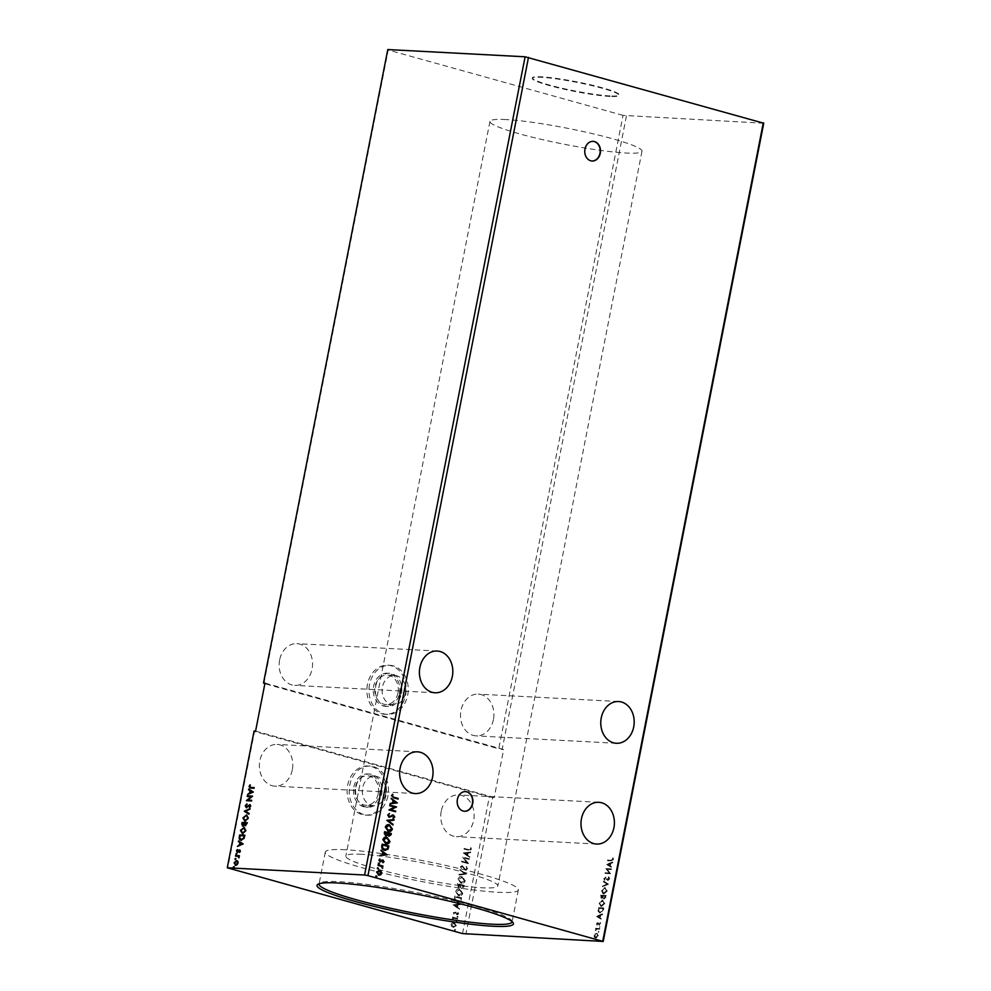 <?xml version="1.0" encoding="UTF-8"?>
<svg xmlns="http://www.w3.org/2000/svg" width="991" height="991" viewBox="0 0 991 991"><rect width="100%" height="100%" fill="white"/><g stroke="black" fill="none" stroke-linecap="round" stroke-linejoin="round"><path stroke-width="0.74" stroke-dasharray="4.96 3.72" d="M593.002 141.354A9.836 7.854 93 0 0 592.853 141.341A9.836 7.854 93 0 0 584.702 149.034A9.836 7.854 93 0 0 591.825 160.988A9.836 7.854 93 0 0 591.974 160.988M465.436 791.611A9.836 7.854 93 0 0 465.287 791.598A9.836 7.854 93 0 0 457.124 799.291A9.836 7.854 93 0 0 464.246 811.245A9.836 7.854 93 0 0 464.395 811.245M378.215 793.729A14.754 11.793 -87 0 1 365.989 805.274A14.754 11.793 -87 0 1 355.311 787.35A14.754 11.793 -87 0 1 367.537 775.804A14.754 11.793 -87 0 1 378.215 793.729M385.598 794.113A14.754 11.793 -87 0 1 373.359 805.658A14.754 11.793 -87 0 1 362.681 787.734A14.754 11.793 -87 0 1 374.92 776.188A14.754 11.793 -87 0 1 385.598 794.113M397.986 692.944A14.754 11.793 -87 0 1 385.759 704.49A14.754 11.793 -87 0 1 375.081 686.565A14.754 11.793 -87 0 1 387.308 675.032A14.754 11.793 -87 0 1 397.986 692.944M405.369 693.341A14.754 11.793 -87 0 1 393.142 704.886A14.754 11.793 -87 0 1 382.464 686.961A14.754 11.793 -87 0 1 394.691 675.416A14.754 11.793 -87 0 1 405.369 693.341M401.479 693.452A16.599 13.267 93 0 0 389.475 673.298A16.599 13.267 93 0 0 375.713 686.28A16.599 13.267 93 0 0 387.729 706.447A16.599 13.267 93 0 0 401.479 693.452M399.423 693.341A16.599 13.267 93 0 0 387.407 673.186A16.599 13.267 93 0 0 373.644 686.168A16.599 13.267 93 0 0 385.66 706.335A16.599 13.267 93 0 0 399.423 693.341M367.438 684.447A24.589 19.647 93 0 0 385.239 714.313A24.589 19.647 93 0 0 405.616 695.075A24.589 19.647 93 0 0 387.828 665.209A24.589 19.647 93 0 0 367.438 684.447M369.507 684.558A24.589 19.647 93 0 0 387.308 714.424A24.589 19.647 93 0 0 407.685 695.187A24.589 19.647 93 0 0 389.897 665.308A24.589 19.647 93 0 0 369.507 684.558M355.942 787.065A16.599 13.267 -87 0 1 369.705 774.07A16.599 13.267 -87 0 1 381.708 794.237A16.599 13.267 -87 0 1 367.958 807.219A16.599 13.267 -87 0 1 355.942 787.065M353.874 786.953A16.599 13.267 -87 0 1 367.636 773.959A16.599 13.267 -87 0 1 379.652 794.125A16.599 13.267 -87 0 1 365.89 807.108A16.599 13.267 -87 0 1 353.874 786.953M385.846 795.847A24.589 19.647 -87 0 1 365.468 815.097A24.589 19.647 -87 0 1 347.668 785.219A24.589 19.647 -87 0 1 368.057 765.981A24.589 19.647 -87 0 1 385.846 795.847M387.915 795.959A24.589 19.647 -87 0 1 367.537 815.197A24.589 19.647 -87 0 1 349.736 785.33A24.589 19.647 -87 0 1 370.126 766.093A24.589 19.647 -87 0 1 387.915 795.959M292.308 769.809A20.898 16.698 -87 0 1 274.978 786.16A20.898 16.698 -87 0 1 259.853 760.778A20.898 16.698 -87 0 1 277.183 744.427A20.898 16.698 -87 0 1 292.308 769.809M493.444 719.516A20.898 16.698 -87 0 1 476.114 735.879A20.898 16.698 -87 0 1 460.988 710.485A20.898 16.698 -87 0 1 478.319 694.134A20.898 16.698 -87 0 1 493.444 719.516M441.218 811.27A20.898 16.698 93 0 0 456.343 836.652A20.898 16.698 93 0 0 473.673 820.3A20.898 16.698 93 0 0 458.536 794.906A20.898 16.698 93 0 0 441.218 811.27M279.623 659.994A20.898 16.698 93 0 0 294.748 685.388A20.898 16.698 93 0 0 312.078 669.036A20.898 16.698 93 0 0 296.953 643.642A20.898 16.698 93 0 0 279.623 659.994M610.134 95.954A44.261 4.658 11.1 0 1 561.302 88.05A44.261 4.658 11.1 0 1 532.328 77.868A44.261 4.658 11.1 0 1 541.396 76.827A44.261 4.658 11.1 0 1 590.227 84.718A44.261 4.658 11.1 0 1 619.202 94.913A44.261 4.658 11.1 0 1 610.134 95.954M610.035 96.437A44.261 4.658 11.1 0 1 561.203 88.533A44.261 4.658 11.1 0 1 532.241 78.351A44.261 4.658 11.1 0 1 541.309 77.298A44.261 4.658 11.1 0 1 590.14 85.201A44.261 4.658 11.1 0 1 619.102 95.384A44.261 4.658 11.1 0 1 610.035 96.437M512.099 921.618A98.357 10.344 -168.9 0 0 511.752 920.689A98.357 10.344 -168.9 0 0 442.841 898.106A98.357 10.344 -168.9 0 0 339.207 881.668A98.357 10.344 -168.9 0 0 319.808 883.031A98.357 10.344 -168.9 0 0 319.127 883.761M361.69 854.279A77.459 8.151 -168.9 0 0 345.822 856.113A77.459 8.151 -168.9 0 0 396.511 873.938A77.459 8.151 -168.9 0 0 481.96 887.763A77.459 8.151 -168.9 0 0 497.829 885.929A77.459 8.151 -168.9 0 0 447.139 868.104A77.459 8.151 -168.9 0 0 361.69 854.279M505.831 119.552A77.459 8.151 -168.9 0 0 489.963 121.385A77.459 8.151 -168.9 0 0 540.665 139.211A77.459 8.151 -168.9 0 0 626.114 153.035A77.459 8.151 -168.9 0 0 641.982 151.214A77.459 8.151 -168.9 0 0 591.293 133.376A77.459 8.151 -168.9 0 0 505.831 119.552M345.463 849.758A98.357 10.344 -168.9 0 0 325.308 852.087A98.357 10.344 -168.9 0 0 389.686 874.731A98.357 10.344 -168.9 0 0 498.188 892.284A98.357 10.344 -168.9 0 0 518.343 889.955A98.357 10.344 -168.9 0 0 453.965 867.311A98.357 10.344 -168.9 0 0 345.463 849.758M763.739 123.231L623.042 115.377L498.758 748.837L264.87 683.728M623.042 115.377L388.224 50.008L263.94 683.468M469.003 859.445L469.139 858.801L462.45 856.93L466.612 862.517L461.633 861.129L461.509 861.786L468.186 863.644L464.036 858.057L469.003 859.445L469.139 858.801M466.142 874.087L459.985 869.528L464.506 873.69L459.044 874.322L458.907 875.028L466.427 874.099L459.985 869.528M463.912 885.384L457.235 883.526L458.276 887.118L459.861 886.722L461.298 888.518L463.59 887.069L464.209 885.409L457.235 883.526M461.088 899.828L461.472 897.883L454.782 896.025L454.386 899.357L458.437 902.318L457.198 902.144C459.106 902.776 460.406 902.008 461.088 899.828L461.472 897.883M452.181 922.869L451.029 924.38L451.487 926.35L454.039 927.576L453.098 927.465L456.083 925.792L453.395 922.609L454.324 922.732L452.181 922.869L451.029 924.38M457.433 918.446L452.553 917.084L453.147 917.926L452.193 919.363L453.965 918.273L457.309 919.091L457.731 918.459L452.553 917.084M453.345 912.587L453.791 914.024L454.708 912.352L457.396 914.928L458.424 913.875L458.015 912.364L456.888 914.21L454.522 911.658L453.345 912.587L453.791 914.024M454.089 914.036L453.94 912.798L455.129 912.624M455.426 912.649L457.037 914.866L458.709 913.888L458.313 912.377L458.127 913.652L456.455 913.925M464.42 848.445L464.296 849.089L470.056 850.6L471.443 849.46L470.985 847.664L470.762 849.262L468.867 849.683L464.122 848.432L463.999 849.076L469.771 850.588L471.146 849.448L470.688 847.652L470.465 849.25L468.57 849.671L470.762 849.262L468.867 849.683L464.122 848.432M462.512 933.596L489.343 796.826L254.526 731.457L227.695 868.227M453.073 904.746L459.205 909.404L457.371 907.236L457.83 904.882L460.282 903.903L453.048 904.845M457.359 916.266L457.148 917.344L457.359 916.266L457.148 917.344L458.115 916.972L457.359 916.266M454.807 929.298L454.596 930.376L454.807 929.298L454.596 930.376L455.55 930.004L454.807 929.298M456.393 921.221L456.182 922.299L456.393 921.221L456.182 922.299L457.136 921.927L456.393 921.221M459.675 889.212L458.759 889.051L459.675 889.212C457.78 888.63 456.393 889.361 455.513 891.404L458.375 895.653L459.589 895.827L458.375 895.653C460.282 896.236 461.657 895.48 462.524 893.411L459.675 889.212M462.128 876.713L461.211 876.564L462.128 876.713C460.233 876.143 458.845 876.874 457.966 878.918L460.827 883.167L462.041 883.34L460.827 883.167C462.723 883.737 464.11 882.993 464.977 880.925L462.128 876.713M467.356 868.81L466.265 866.518L466.674 868.574L465.312 869.429L461.794 865.762L460.32 866.89L461.137 868.834L461.001 867.075L462.017 866.468L465.906 870.16L467.653 868.822L466.265 866.518M466.563 866.53L466.972 868.587L465.844 869.479L464.705 869.033M464.99 869.045L462.463 865.849L460.617 866.914L461.422 868.847L461.001 867.075L462.017 866.468L462.809 867.1M463.255 852.842L469.387 857.5L467.554 855.344L468.012 852.978L470.465 852.012L463.231 852.954M626.423 115.984L502.152 749.444L498.758 748.837M598.837 931.429L598.626 932.506L598.837 931.429M598.304 931.949L598.453 931.317L598.304 931.949M599.815 926.474L599.605 927.551L599.815 926.474M596.929 916.427L601.549 919.499L600.199 917.839L600.657 915.486L602.627 914.012L596.904 916.539M602.763 900.088L599.406 903.135L601.475 906.542L604.82 903.47L602.763 900.088M604.448 903.371L602.379 899.977L599.022 903.024L600.955 906.468L604.82 903.47M607.111 864.524L611.732 867.596L610.382 865.948L610.84 863.582L612.81 862.108L607.087 864.635M609.651 878.868L608.895 876.911L609.131 878.782L608.028 879.921L605.712 877.184L604.213 878.621L604.77 880.293L605.563 877.828L607.904 880.565L609.651 878.868L608.895 876.911M608.511 876.812L608.028 879.921L605.712 877.184L604.213 878.621M603.829 878.509L604.386 880.181L605.179 877.716L606.517 879.079M606.133 878.967L607.904 880.565L609.267 878.757M605.216 887.602L601.847 890.649L603.928 894.055L607.272 890.983L605.216 887.602M606.888 890.872L604.832 887.49L601.475 890.537L603.024 893.87L603.928 894.055L607.272 890.983M597.251 939.505L597.04 940.583L597.251 939.505M596.718 940.025L596.867 939.394L596.718 940.025M264.993 683.096L503.626 749.53L494.212 797.52L492.738 797.433L465.894 934.203M503.626 749.53L502.152 749.444M606.257 895.492L601.091 895.22L601.76 898.403L603.011 897.673L604.076 899.072L606.257 895.492L601.091 895.22M600.707 895.108L601.141 898.255L603.011 897.673M602.627 897.573L604.076 899.072L605.922 897.165M608.474 884.183L603.841 881.222L603.692 881.916L607.223 884.17L602.763 886.71L608.474 884.183L603.841 881.222M611.41 860.299L607.979 860.114L607.855 860.758L611.336 860.944L613.454 859.507L613.169 857.884L612.921 859.47L611.41 860.299L607.979 860.114M611.348 869.541L611.472 868.896L606.306 868.624L609.341 873.021L605.489 872.823L605.352 873.467L610.53 873.74L607.508 869.33L611.348 869.541L611.472 868.896M603.42 909.924L603.804 907.979L598.638 907.706L598.18 910.989L600.273 913.008L603.42 909.924L603.804 907.979M603.42 907.867L598.254 907.595L598.007 908.871L597.808 910.878L599.691 912.922L603.048 909.825M596.805 923.86L597.102 925.136L597.895 923.327L599.382 925.26L600.744 923.946L600.484 922.596L599.53 924.615L598.044 922.683L596.421 923.761L597.102 925.136M596.718 925.037L597.511 923.228L599.382 925.26L600.744 923.946M600.36 923.847L600.112 922.485L599.53 924.615L598.948 923.736M598.564 923.624L597.66 922.584L596.421 923.761M599.778 928.542L596 928.344L595.616 930.611L597.065 929.149L599.778 928.542L596 928.344M595.455 933.956L594.489 935.665L594.773 937.436L596 938.13L598.403 935.863L596.929 933.398L595.083 933.844L594.489 935.665M594.117 935.554L594.389 937.325L596 938.13L598.403 935.863M598.019 935.764L596.545 933.287L597.263 933.448L595.083 933.844M489.343 796.826L492.738 797.433M254.439 788.353L249.93 788.006M250.673 785.343L249.744 786.036M249.967 786.569L251.119 787.535M249.038 789.282L253.312 792.02M253.671 792.23L247.601 794.547M250.884 791.115L250.525 792.924M251.441 796.801L247.217 796.491M252.866 796.355L248.221 800.22M251.937 801.062L246.387 800.691M247.292 804.618L245.793 805.782M246.177 805.881L246.821 807.108M250.686 806.129L249.992 804.593M251.057 806.228L249.484 807.702M250.042 805.311L248.914 805.559M249.298 805.671L248.246 806.34M248.63 806.439L246.313 807.64M250.289 809.523L245.582 811.245M245.966 811.356L249.1 813.5M246.586 814.924L248.32 818.157M248.704 818.256L244.963 821.279M245.347 821.39L244.641 821.242M246.685 815.593L243.798 818.033L245.471 820.734M247.676 822.815L245.396 825.763M244.839 825.02L245.78 825.862L244.839 825.02L242.869 826.172M244.827 823.31L242.906 823.211L243.377 825.627M247.019 823.434L245.359 823.348L245.904 825.218M244.145 827.411L245.867 830.644M246.251 830.743L242.51 833.765M242.894 833.877L242.188 833.728M244.244 828.08L241.346 830.52L243.03 833.233M245.223 835.302L244.021 838.46M244.393 838.559L241.185 840.219M241.556 840.331L240.825 840.182M244.566 835.921L240.466 835.71L240.119 838.138L241.693 839.687M238.856 841.186L243.129 843.923M243.489 844.134L237.419 846.45M240.702 843.019L240.342 844.827M239.376 850.216L240.367 851.219M240.739 851.319L239.574 852.433M239.884 850.687L239.128 850.712M239.512 850.823L237.927 852.136M238.311 852.235L237.679 852.421M237.902 850.08L236.948 850.848M237.332 850.947L237.79 851.777M239.673 856.435L238.732 856.311M239.116 856.41L239.141 857.463M238.447 856.472L235.511 856.137M238.051 863.012L238.15 861.34L236.923 860.646L237.766 861.241M238.435 863.124L237.084 864.722M237.468 864.833L235.623 865.279M236.886 861.303L234.978 862.938L236.118 864.734M605.551 897.066L605.873 895.381M603.098 897.251L603.296 895.901L605.216 896L603.816 898.317L603.098 897.251L603.68 896L605.6 896.099L604.2 898.428L603.098 897.251M601.512 897.648L601.116 895.777L602.763 895.864L601.512 897.648L601.487 895.889L603.147 895.975L601.896 897.759L601.364 896.558L601.512 897.648M606.368 890.822L603.246 893.238L601.995 890.599L604.708 888.134L606.752 890.934L603.618 893.337L602.379 890.698L604.708 888.134L606.752 890.934M603.457 881.11L603.692 881.916M603.321 881.817L607.223 884.17M606.839 884.059L602.9 886.004M602.516 885.904L602.763 886.71M602.379 886.598L608.449 884.294M606.058 877.444L605.328 877.072L606.058 877.444M607.594 860.002L607.855 860.758M607.471 860.659L610.952 860.832L613.454 859.507M613.07 859.395L613.169 857.884M612.327 858.082L612.933 859.036M612.537 859.358L611.038 860.188M606.703 864.536L611.732 867.596M611.484 866.791L610.382 865.948M609.998 865.837L610.84 863.582M610.456 863.483L612.673 862.814M612.426 862.009L606.727 864.425M609.527 865.539L607.966 864.536L609.874 863.731L609.899 865.638L608.35 864.648L610.258 863.842L609.899 865.638M611.088 868.785L606.306 868.624M605.897 868.649L609.341 873.021M608.957 872.91L605.489 872.823M605.105 872.712L605.352 873.467M604.981 873.356L610.53 873.74M610.171 873.48L607.508 869.33M607.124 869.231L610.964 869.429M603.915 903.321L601.178 905.836L599.927 903.185L603.048 900.794L602.255 900.633L604.299 903.42L601.215 905.799L599.543 903.086L602.255 900.633L604.299 903.42M598.576 908.697L602.763 908.487L602.156 910.902L599.927 912.29L598.737 910.667L599.047 908.375L603.147 908.598L602.54 911.014L600.397 912.364L598.353 910.568L598.96 908.797M596.52 916.427L601.549 919.499M601.302 918.682L600.199 917.839M599.815 917.74L600.657 915.486M600.273 915.374L602.491 914.705M602.243 913.9L596.545 916.316M599.344 917.431L597.784 916.44L599.691 915.622L599.728 917.542L598.168 916.539L600.075 915.734L599.728 917.542M595.616 928.233L595.864 928.988M595.492 928.877L596.421 929.013M596.049 928.914L595.579 930.103M595.232 930.499L596.074 930.314M595.69 929.917L597.065 929.149M596.681 929.05L599.642 929.186M599.27 929.075L599.394 928.431M594.389 937.325L595.616 938.031L594.389 937.325M597.561 935.739L595.455 937.337L594.959 935.69L596.421 933.931L597.945 935.838L595.74 937.375L594.575 935.578L596.421 933.931L597.945 935.838M375.8 876.217L376.617 876.515L375.515 876.205L376.208 875.821M380.247 874.929L378.673 875.09M379.318 875.202L378.376 875.078L376.63 872.018M376.332 872.006L379.305 870.333M378.5 874.421L380.792 873.244L378.847 870.916M377.385 868.141L378.203 868.438L377.088 868.128L377.794 867.744M382.476 867.856L381.027 866.382L377.732 865.354L378.153 864.722M382.613 866.716L381.894 866.518M379.181 863.483L378.067 863.173L378.76 862.802L378.81 863.892M383.703 861.613L383.059 862.678M382.415 862.17L383.393 861.501M383.096 861.489L382.86 860.696M378.971 860.101L380.11 861.86M378.673 860.089L379.887 858.962M379.912 861.191L380.705 861.191M380.408 861.167L381.349 860.634M381.052 860.622L382.167 860.039M381.869 860.027L382.662 860.027L381.869 860.027M379.627 855.667L380.061 854.973M379.764 854.96L382.377 854.713M382.08 854.688L382.836 852.347M382.538 852.334L380.866 850.897M380.569 850.873L381.002 850.191M382.823 854.614L385.239 854.329L383.17 852.805M385.276 850.389L384.136 850.216C382.179 849.783 381.312 848.407 381.51 846.091L381.808 846.116M381.51 846.091L382.179 844.159M384.26 849.572L387.122 848.692L387.754 846.463L382.452 844.976M386.552 843.948L385.784 843.799M385.487 843.787L382.898 839.6M382.6 839.588C383.455 837.506 384.83 836.751 386.725 837.308M385.61 843.143L388.943 841.322L386.032 837.853M386.081 835.909L384.012 833.332L384.632 831.672M388.757 836.181L387.481 834.992M385.648 835.202L387.382 833.183L384.904 832.49M388.868 835.524L390.206 833.964L388.063 833.369M389.005 831.449L388.237 831.313M387.939 831.288L385.35 827.113M385.053 827.089C385.908 825.02 387.27 824.264 389.178 824.822M388.063 830.644L391.395 828.835L388.484 825.354M392.721 824.834L386.849 820.362M386.552 820.35L394.059 819.532M389.438 817.315L387.729 814.986M387.431 814.974L389.562 813.512M389.029 816.609L390.02 816.596M389.723 816.584L392.399 815.097M392.102 815.085L393.179 815.036L392.102 815.085M392.684 817.662L394.059 816.795M393.761 816.77L393.377 815.704M393.08 815.692L392.139 815.841M395.298 811.703L388.608 809.907L394.406 807.095L389.723 805.72M389.426 805.708L389.847 805.076M389.81 803.763L390.243 803.082M389.946 803.069L392.56 802.809M392.263 802.797L393.018 800.455M392.721 800.443L391.049 798.994M390.751 798.981L391.185 798.288M392.993 802.71L395.421 802.437L393.353 800.901M397.775 799.056L393.266 797.805L391.519 795.637M391.234 795.612L392.609 794.262M453.345 904.87L459.205 909.404M459.502 909.416L459.341 908.697M459.638 908.71L457.371 907.236M457.669 907.248L457.83 904.882M458.127 904.894L460.146 904.61M460.443 904.634L460.282 903.903M460.58 903.928L453.37 904.758M457.037 906.79L454.968 905.254L457.396 904.981L457.037 906.79L454.671 905.241L457.099 904.969L456.74 906.777M454.225 912.81L455.005 912.364L454.225 912.81M458.127 913.652L457.185 914.222L458.127 913.652M456.752 913.937L456.095 913.095M456.38 913.107L455.575 912.129M455.872 912.141L453.643 912.6M457.656 916.279L457 916.663L457.656 916.279M457.446 917.356L458.115 916.972L457.446 917.356M452.85 917.096L452.429 917.728M453.432 917.951L452.119 918.83M453.036 918.905L453.965 918.273M454.262 918.285L457.309 919.091M457.607 919.103L457.731 918.459M455.104 929.31L454.435 929.694L455.104 929.31M454.894 930.388L455.55 930.004L454.894 930.388M451.326 924.405L451.487 926.35M451.785 926.362L453.395 927.477L456.083 925.792M456.38 925.805L454.324 922.732L452.478 922.881M455.773 925.644L453.531 926.833L451.921 924.566L454.2 923.389L455.773 925.644L453.234 926.82L451.623 924.553L453.915 923.364L455.488 925.619M454.014 926.907L453.234 926.82L454.014 926.907M456.69 921.234L456.021 921.618L456.69 921.234M456.479 922.311L457.136 921.927L456.479 922.311M461.756 897.896L454.782 896.025M455.08 896.037L454.386 899.357M454.683 899.37L457.495 902.157C459.403 902.789 460.691 902.021 461.385 899.853M455.55 897.301L460.951 898.354L460.307 900.72L457.619 901.513L455.377 899.209L455.34 896.855L460.654 898.329L460.01 900.708L457.322 901.5L455.08 899.196L455.265 897.276M458.362 901.637L457.322 901.5L458.362 901.637M455.81 891.429L458.672 895.678C460.567 896.248 461.955 895.492 462.822 893.436L459.973 889.224C458.077 888.642 456.69 889.373 455.81 891.429L455.513 891.404M462.14 893.213L458.796 895.022L456.479 891.64L459.849 889.868L462.14 893.213L458.499 895.009L456.194 891.627L459.551 889.856L461.843 893.201M459.539 895.146L458.499 895.009L459.539 895.146M459.093 889.745L459.849 889.868L459.093 889.745M457.532 883.551L458.573 887.131L459.861 886.722M460.146 886.734L461.595 888.543L463.59 887.069M463.887 887.081L464.209 885.409M460.728 886.549L460.914 885.174L463.404 885.867L461.719 887.886L460.431 886.536L460.617 885.149L463.107 885.843L461.434 887.874L460.431 886.536M458.709 886.487L458.09 884.381L460.233 884.975L458.412 886.474L457.792 884.368L459.935 884.963L458.709 886.487M458.251 878.93L461.125 883.179C463.02 883.761 464.407 883.006 465.275 880.937L462.425 876.738C460.53 876.155 459.143 876.886 458.251 878.93L457.966 878.918M464.593 880.726L461.249 882.535L458.932 879.153L462.289 877.382L464.593 880.726L460.951 882.523L458.635 879.141L461.992 877.357L464.296 880.714M461.979 882.659L460.951 882.523L461.979 882.659M461.546 877.258L462.289 877.382L461.546 877.258M460.282 869.553L459.849 870.234M460.134 870.247L464.506 873.69M464.804 873.703L459.044 874.322M459.341 874.335L458.907 875.028M459.205 875.041L466.117 874.198M461.298 867.088L462.314 866.481L461.298 867.088M463.094 867.113L463.317 868.079M463.615 868.091L465.485 870.098L467.653 868.822M469.437 858.813L462.45 856.93M462.723 857.091L466.612 862.517M466.91 862.542L461.633 861.129M461.93 861.154L461.509 861.786M461.794 861.798L468.186 863.644M468.508 863.508L464.036 858.057M464.333 858.07L469.3 859.457M463.528 852.966L469.387 857.5M469.684 857.525L469.523 856.806M469.821 856.819L467.554 855.344M467.851 855.357L468.012 852.978M468.309 853.003L470.329 852.718M470.626 852.731L470.465 852.012M470.762 852.025L463.553 852.855M467.219 854.886L465.151 853.362L467.579 853.078L467.219 854.886L464.853 853.35L467.281 853.065L466.922 854.874M494.212 797.52L255.579 731.085M373.359 805.658L365.989 805.274M393.142 704.886L385.759 704.49M389.475 673.298L387.407 673.186M387.308 714.424L385.239 714.313M369.705 774.07L367.636 773.959M367.537 815.197L365.468 815.097M415.241 793.556L274.978 786.16M616.377 743.275L476.114 735.879M596.607 844.047L456.343 836.652M435.012 692.783L294.748 685.388M319.808 883.031L317.801 884.356M489.963 121.385L345.822 856.113M325.308 852.087L319.052 883.997M518.343 889.955L512.074 921.865M641.982 151.214L497.829 885.929M511.752 920.689L513.103 922.683M437.217 651.037L296.953 643.642M598.799 802.314L458.536 794.906M618.57 701.529L478.319 694.134M417.446 751.822L277.183 744.427M370.126 766.093L368.057 765.981M367.958 807.219L365.89 807.108M389.897 665.308L387.828 665.209M387.729 706.447L385.66 706.335M394.691 675.416L387.308 675.032M374.92 776.188L367.537 775.804"/><path stroke-width="1.49" d="M585 149.046A9.836 7.854 93 0 0 592.123 161A9.836 7.854 93 0 0 600.273 153.308A9.836 7.854 93 0 0 593.151 141.354A9.836 7.854 93 0 0 585 149.046M591.974 160.988A9.836 7.854 93 0 0 599.976 153.283A9.836 7.854 93 0 0 593.002 141.354M457.421 799.316A9.836 7.854 93 0 0 464.544 811.257A9.836 7.854 93 0 0 472.695 803.565A9.836 7.854 93 0 0 465.584 791.611A9.836 7.854 93 0 0 457.421 799.316M464.395 811.245A9.836 7.854 93 0 0 472.397 803.552A9.836 7.854 93 0 0 465.436 791.611M400.116 768.174A20.898 16.698 93 0 0 415.241 793.556A20.898 16.698 93 0 0 432.572 777.204A20.898 16.698 93 0 0 417.446 751.822A20.898 16.698 93 0 0 400.116 768.174M601.252 717.88A20.898 16.698 93 0 0 616.377 743.275A20.898 16.698 93 0 0 633.707 726.923A20.898 16.698 93 0 0 618.57 701.529A20.898 16.698 93 0 0 601.252 717.88M613.925 827.696A20.898 16.698 -87 0 1 596.607 844.047A20.898 16.698 -87 0 1 581.469 818.665A20.898 16.698 -87 0 1 598.799 802.314A20.898 16.698 -87 0 1 613.925 827.696M452.342 676.432A20.898 16.698 -87 0 1 435.012 692.783A20.898 16.698 -87 0 1 419.887 667.389A20.898 16.698 -87 0 1 437.217 651.037A20.898 16.698 -87 0 1 452.342 676.432M492.936 926.238A100.079 10.529 11.1 0 1 377.67 907.236A100.079 10.529 11.1 0 1 317.801 884.356A100.079 10.529 11.1 0 1 337.535 882.981A100.079 10.529 11.1 0 1 442.989 899.704A100.079 10.529 11.1 0 1 513.103 922.683A100.079 10.529 11.1 0 1 492.936 926.238M319.127 883.761A98.357 10.344 -168.9 0 0 319.052 883.997A98.357 10.344 -168.9 0 0 383.418 906.641A98.357 10.344 -168.9 0 0 491.932 924.194A98.357 10.344 -168.9 0 0 512.074 921.865A98.357 10.344 -168.9 0 0 512.099 921.618M263.507 683.01L264.993 683.096L255.579 731.085L254.092 730.999L227.261 867.769L364.577 875.016L525.106 56.797L387.791 49.55L263.507 683.01L264.87 683.728M525.106 56.797L763.739 123.231L603.209 941.45L462.512 933.596L227.261 867.769M397.341 802.846L390.107 803.788L392.56 802.809L393.018 800.455L391.185 798.288L397.317 802.945M387.729 814.986L389.562 813.512L388.422 815.135L389.327 816.621L393.477 815.06L394.74 816.993L393.291 818.293L394.059 816.795L393.377 815.704L389.19 817.265L387.729 814.986M389.29 813.574L388.125 815.122L390.02 816.596M392.399 815.097L393.477 815.06L394.74 816.993M393.377 815.704L391.618 816.473M388.435 824.685L389.463 824.834L392.386 829.009C391.532 831.127 390.157 831.883 388.237 831.313L385.35 827.113C386.193 825.032 387.568 824.277 389.463 824.834L388.571 824.685M389.153 831.461L388.237 831.313M385.982 837.172L387.023 837.333L389.934 841.508C389.079 843.614 387.704 844.382 385.784 843.799L382.898 839.6C383.752 837.531 385.115 836.763 387.023 837.333L386.131 837.184M386.701 843.948L385.784 843.799M387.159 854.738L379.925 855.679L382.377 854.713L382.836 852.347L381.002 850.191L387.134 854.849M378.81 863.892L379.479 863.508L378.364 863.198M377.794 867.744L378.5 868.45L377.385 868.141M377.757 867.744L378.5 868.45L377.844 868.834M376.208 875.821L376.914 876.527L375.8 876.217M376.171 875.821L376.914 876.527L376.258 876.911M528.488 57.404L367.958 875.623L603.209 941.45M763.305 122.773L602.776 940.992M381.213 871.461L381.684 873.43L380.532 874.942L378.673 875.09L376.63 872.018L379.603 870.358L381.213 871.461L381.684 873.43M379.318 875.202L378.673 875.09M378.971 870.247L380.916 871.448M378.153 864.722L383.034 866.084L382.192 866.53L382.514 868.327L381.324 866.394L378.029 865.366L378.153 864.722M384 861.625L383.059 862.678L382.86 860.696L380.11 861.86L378.971 860.101L379.887 858.962L380.21 861.204L382.96 860.039L384 861.625L382.761 862.665M382.86 860.696L380.11 861.86M379.689 859.061L379.28 860.188L380.705 861.191M382.167 860.039L383.703 861.613M381.808 846.116L382.179 844.159L388.868 846.017L387.989 849.225L384.421 850.228C382.476 849.795 381.609 848.42 381.808 846.116M385.425 850.402L384.421 850.228M384.632 831.672L391.321 833.53L391.086 834.719L389.054 836.193L387.778 835.004L385.809 835.859L384.31 833.344L384.632 831.672M386.849 820.362L394.059 819.532L393.923 820.238L388.46 820.87L392.981 825.02L386.849 820.362M389.723 805.72L389.847 805.076L396.536 806.934L390.727 809.746L395.706 811.133L395.582 811.778L388.906 809.92L394.703 807.108L389.723 805.72M393.761 797.198L398.209 798.424L398.072 799.08L393.563 797.817L391.519 795.637L392.609 794.262L392.213 795.81L393.464 797.173L398.209 798.424M235.623 865.279L234.136 862.814L236.552 860.535L237.766 861.241L238.051 863.012L237.084 864.722L235.276 865.23M235.994 865.378L234.52 862.913L236.552 860.535L237.766 861.241M235.635 855.493L239.413 855.691L238.905 857.946L238.063 856.373L235.511 856.137L235.635 855.493L239.401 855.778M239.017 857.785L238.447 856.472L236.787 856.199M237.295 852.31L236.477 850.897L237.245 849.597L237.406 851.665L239.611 849.931L240.367 851.219L239.574 852.433L239.5 850.575L237.097 852.285M239.772 852.248L240.268 851.331L239.5 850.575M236.948 850.848L237.803 851.529M241.185 840.219C239.673 840.244 239.042 839.129 239.289 836.875L239.673 834.93L244.839 835.202L244.021 838.46L240.627 840.133M242.869 826.172L241.792 824.116L242.126 822.431L247.292 822.703L245.396 825.763L244.455 824.921L242.609 826.135M244.343 811.133L250.042 808.706L245.582 811.245L249.1 813.5L248.964 814.206L244.319 811.233L249.98 809.003M247.217 796.491L247.341 795.835L252.507 796.107L247.837 800.109L251.689 800.307L251.565 800.963L246.387 800.691L251.057 796.69L247.217 796.491M250.562 788.068L249.051 786.433L249.967 784.884L249.583 786.458L250.748 787.424L254.179 787.61L254.055 788.254L249.732 787.956M249.583 786.458L251.119 787.535L254.167 787.696M253.312 792.02L247.601 794.547L249.559 793.073L250.029 790.707L248.679 789.059L253.312 792.02M246.177 805.881L246.821 807.108L250.153 804.667L250.686 806.129L249.484 807.702L249.67 805.212L246.313 807.64L245.26 805.794L246.759 803.974L245.793 805.782L246.437 806.996L249.992 804.593M249.744 807.516L250.537 806.191L249.67 805.212M245.347 821.39L243.266 818.021L246.586 814.924L248.32 818.157L244.963 821.279L242.882 817.909L246.709 814.899M242.894 833.877L240.813 830.508L244.145 827.411L245.867 830.644L242.51 833.765L240.429 830.408L244.257 827.386M243.129 843.923L237.419 846.45L239.376 844.964L239.847 842.61L238.497 840.95L243.129 843.923M236.552 853.499L236.192 854.539L235.87 853.982L236.738 854.019M236.192 854.539L236.787 853.573M235.585 858.454L235.226 859.494L234.904 858.937L235.759 858.974M235.226 859.494L235.821 858.516M234 866.53L233.641 867.571L233.319 867.001L234.173 867.051M233.641 867.571L234.235 866.592M364.577 875.016L367.958 875.623M250.946 788.179L249.051 786.433M249.435 786.544L250.339 784.983M249.967 786.569L251.119 787.535L249.967 786.569M248.122 793.952L249.559 793.073M249.943 793.172L250.029 790.707M250.401 790.818L248.53 789.765M250.141 792.825L252.445 792.119L250.5 791.016L250.141 792.825L252.061 792.007L250.5 791.016M247.614 796.504L247.341 795.835M247.725 795.946L252.494 796.194M251.664 800.394L247.837 800.109M246.809 800.641L251.057 796.69M246.685 807.752L245.26 805.794M245.644 805.906L247.143 804.073M250.042 805.311L250.537 806.191L249.893 805.274M248.989 814.082L244.319 811.233M244.864 820.61L248.171 818.256L246.462 815.568M245.471 820.734L247.787 818.157L246.685 815.593M246.078 815.469L243.414 817.922L245.05 820.672M243.253 826.283L242.126 822.431M242.51 822.542L247.279 822.79M243.092 825.553L244.827 823.31L242.535 823.112L243.006 825.528L244.455 823.211M245.595 825.131L247.019 823.434L244.975 823.236L245.52 825.119L246.635 823.323M242.411 833.097L245.718 830.743L243.637 827.956L240.962 830.408L242.646 833.121L245.334 830.644L243.637 827.956M241.556 840.331C240.057 840.343 239.426 839.228 239.673 836.986L239.289 836.875M239.673 836.986L239.673 834.93M240.057 835.029L244.827 835.277M241.061 839.55L243.972 838.2L244.566 835.921L240.082 835.599L239.735 838.027L241.309 839.575L243.588 838.089L244.182 835.809M237.939 845.843L239.376 844.964M239.76 845.075L239.847 842.61M240.218 842.709L238.36 841.656M239.958 844.716L242.262 844.01L240.317 842.907L239.958 844.716L241.878 843.898L240.317 842.907M237.679 852.421L236.477 850.897M236.861 850.996L237.629 849.696M237.332 850.947L237.79 851.777L237.332 850.947M238.174 851.641L238.323 850.86M238.707 850.972L238.992 850.105M239.376 850.216L239.995 850.043M238.447 856.472L237.171 856.311L238.447 856.472M235.66 864.623L237.964 863.099L236.799 861.29M236.118 864.734L237.58 862.988L236.886 861.303M236.415 861.191L234.607 862.827L235.846 864.697M376.617 876.515L375.961 876.899M381.386 873.418L380.532 874.942M380.247 874.929L378.376 875.078M379.181 870.978L376.927 872.179L379.144 874.508M378.847 870.916L377.224 872.191L378.996 874.508M378.5 874.421L381.077 873.257L379.479 871.002M378.203 868.438L377.546 868.822M378.141 864.784L383.034 866.084M382.774 867.881L382.192 866.53M379.181 863.483L378.512 863.867M380.606 861.848L379.813 861.848M381.869 860.027L382.662 860.027M386.837 854.837L379.937 855.629M380.965 850.365L386.862 854.725M383.467 852.817L382.823 854.614L385.536 854.341L383.467 852.817L383.108 854.626M382.167 844.221L388.868 846.017M388.571 846.004L387.989 849.225M387.692 849.213L384.136 850.216M384.26 849.572L387.419 848.705L388.051 846.475L382.749 845.001L382.142 847.454L385.189 849.708M382.142 847.454L385.041 849.708M382.749 845.001L382.439 847.466M386.725 837.308L389.934 841.508M389.636 841.483C388.794 843.601 387.407 844.357 385.487 843.787M386.601 837.965L383.294 839.749L386.49 843.267M386.032 837.853L386.899 837.977L383.591 839.773L386.341 843.254M385.61 843.143L389.24 841.347L386.899 837.977M384.619 831.734L391.321 833.53M391.024 833.518L388.757 836.181M385.524 835.847L387.778 835.004M385.189 832.502L385.648 835.202L387.332 834.533L387.679 833.196L385.189 832.502L385.648 835.202L387.035 834.509M388.361 833.394L388.868 835.524L390.504 833.988L388.361 833.394L388.868 835.524L390.082 834.645M389.178 824.822L392.386 829.009M392.089 828.996C391.234 831.102 389.859 831.87 387.939 831.288M389.054 825.466L385.747 827.262L388.93 830.768M388.484 825.354L389.339 825.491L386.044 827.274L388.794 830.768M388.063 830.644L391.693 828.848L389.339 825.491M393.761 819.569L393.923 820.238M393.625 820.226L388.46 820.87M388.162 820.845L393.13 824.326M389.029 816.609L389.723 816.584L389.029 816.609M392.102 815.085L393.179 815.036M394.443 816.968L392.993 818.281M393.08 815.692L392.139 815.841L393.08 815.692M391.321 816.46L388.893 817.253M389.835 805.138L396.536 806.934M396.214 807.058L390.727 809.746M390.429 809.734L395.706 811.133M397.019 802.933L390.12 803.738M391.148 798.473L397.044 802.834M393.65 800.926L392.993 802.71L395.719 802.45L393.65 800.926L393.291 802.722M392.436 794.373L393.055 794.732M392.758 794.72L392.386 795.414M391.916 795.798L393.464 797.173"/></g></svg>

